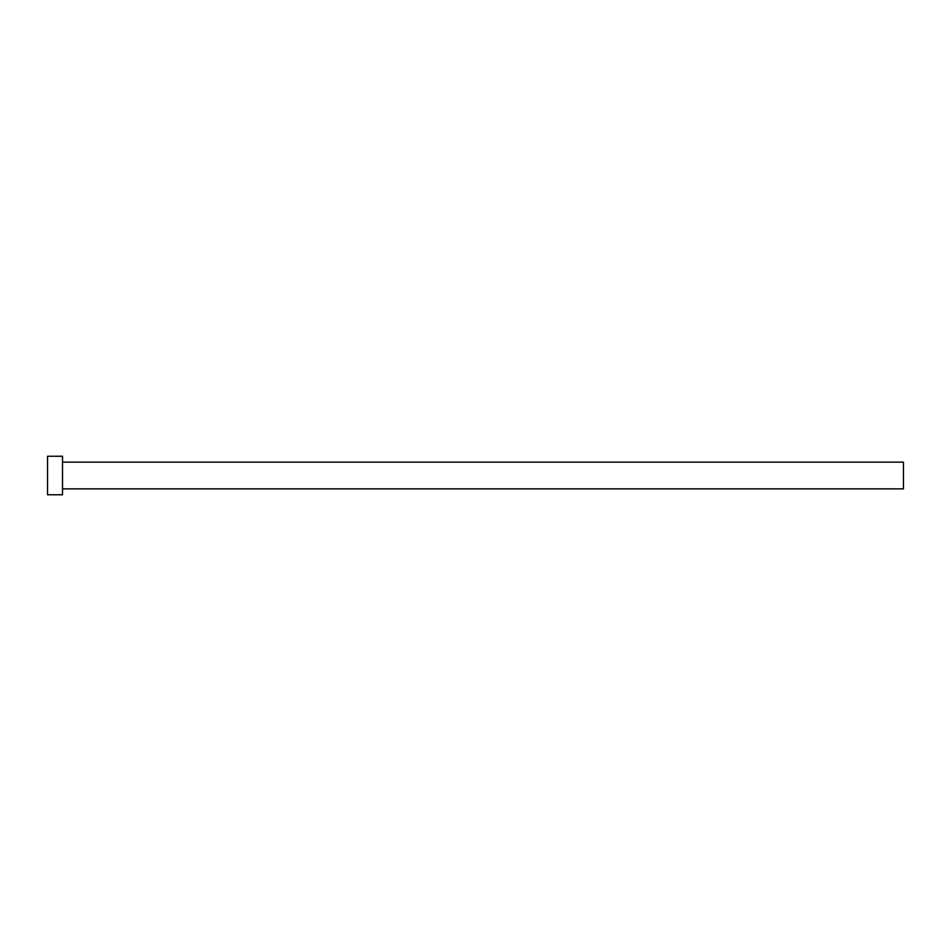 <?xml version="1.0" encoding="UTF-8"?>
<svg xmlns="http://www.w3.org/2000/svg" width="951" height="951" viewBox="0 0 951 951"><rect width="100%" height="100%" fill="white"/><g stroke="black" fill="none" stroke-linecap="round" stroke-linejoin="round"><path stroke-width="1.43" d="M62.528 462.127L903.45 462.127L903.45 488.873L62.528 488.873M62.528 475.5L62.528 494.758L47.55 494.758L47.55 456.242L62.528 456.242L62.528 475.5"/></g></svg>
